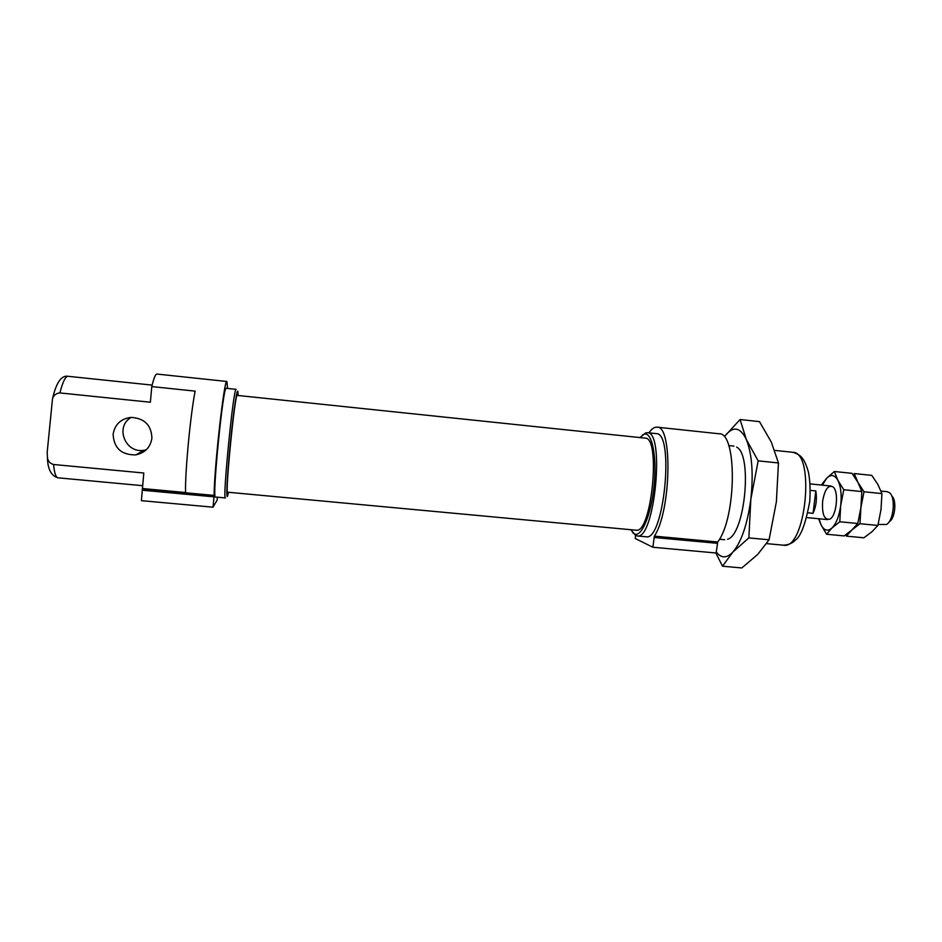 <?xml version="1.0" encoding="UTF-8"?>
<svg xmlns="http://www.w3.org/2000/svg" width="942" height="942" viewBox="0 0 942 942"><rect width="100%" height="100%" fill="white"/><g stroke="black" fill="none" stroke-linecap="round" stroke-linejoin="round"><path stroke-width="1.41" d="M217.425 497.199L217.155 500.025L213.022 507.185L141.382 500.661L143.808 473.014L53.576 464.5C50.079 463.546 48.03 461.286 47.453 457.706L47.182 452.325L52.493 398.855C53.647 395.228 56.108 393.25 59.888 392.932C62.761 381.804 65.481 376.258 68.024 376.294C61.395 375.116 56.214 382.64 52.493 398.855M213.022 507.185L214.011 496.846L142.348 490.229M142.372 488.533L185.562 492.525C184.95 472.825 190.402 414.951 195.135 391.13L151.792 386.585C153.793 378.166 155.501 373.998 156.914 374.056L226.881 381.486C224.431 377.106 214.199 467.585 214.105 495.421L214.011 496.846M215.494 497.023C211.75 500.32 223.207 384.336 226.233 388.304L236.148 389.352C233.651 385.431 222.194 501.285 225.421 497.941L215.494 497.023M226.881 381.486L227.575 388.445M228.47 492.277L227.787 495.304C225.833 502.604 227.01 476.887 230.319 443.6C233.592 410.3 237.478 384.854 237.961 392.402L238.032 395.499M227.646 492.207C224.867 495.092 235.053 392.025 237.219 395.404L645.093 438.112C661.225 436.829 651.558 534.609 635.98 530.193L227.646 492.207M630.728 529.698L634.331 533.902C641.467 537.847 651.275 514.756 654.101 485.495C657.057 456.234 651.97 431.672 644.198 434.144L639.83 437.559M632.753 532.713L637.028 535.939C654.549 540.979 665.405 431.165 647.236 432.672L642.409 435.004M637.028 535.939L645.976 536.763C663.922 541.838 674.766 432.154 656.174 433.614L647.236 432.672M652.853 547.243L716.144 553.013L717.71 542.003L654.36 536.139L652.853 547.243L635.214 538.483L635.556 535.503M654.36 536.139C671.128 511.341 672.788 425.007 656.974 427.173C654.337 426.962 651.664 428.857 648.944 432.849M717.71 542.003C736.726 517.629 737.233 431.883 718.946 433.756L656.974 427.173M146.21 449.817L144.267 450.217C125.416 454.068 114.441 426.49 131.291 417.377M151.792 386.585L150.355 402.234L59.888 392.932M113.111 434.333C113.947 448.227 121.506 455.068 135.813 454.88C145.092 452.855 150.461 447.285 151.909 438.16C151.415 425.183 144.479 418.26 131.091 417.388C120.8 418.743 114.806 424.395 113.111 434.333M878.144 524.482L886.41 524.47C893.628 521.103 895.96 497.458 889.542 492.76L887.282 491.7L881.006 491.076M807.953 512.825L813.052 513.319C816.196 506.431 817.114 498.966 815.819 490.923L810.332 490.382M889.166 521.75L889.248 521.656C895.1 518.924 896.972 499.896 891.78 496.069L891.721 495.963M813.052 513.319L815.819 490.923M881.936 493.584L880.994 509.634L877.897 525.448L859.975 523.717L860.894 507.644L863.991 491.771L857.962 482.457L854.182 473.555L871.797 475.369L877.885 484.494L881.936 493.584L863.991 491.771M877.897 525.448L871.903 531.783L863.92 537.788L846.34 536.128L852.004 529.887L859.975 523.717M834.353 471.506L852.051 473.331L857.962 482.457L861.824 491.559L860.894 507.644L857.797 523.505L839.781 521.762L840.688 505.654L843.785 489.734L837.933 480.42L834.353 471.506L826.782 478.124C831.032 474.05 834.742 474.815 837.933 480.42C840.912 486.708 841.83 495.115 840.688 505.654C839.204 516.098 836.319 523.54 832.01 527.967L839.781 521.762M861.824 491.559L843.785 489.734M857.797 523.505L852.004 529.887L844.209 535.916L826.546 534.244L832.01 527.967C827.665 531.665 824.003 530.582 821 524.706L826.546 534.244M818.61 518.736L821 524.706L819.069 518.771M822.39 485.154L826.782 478.124L821.471 484.824M822.637 501.132C824.709 489.593 828.124 484.812 832.869 486.79C839.181 490.9 836.661 516.416 829.667 519.219C824.203 520.008 821.86 513.979 822.637 501.132M716.273 551.965C721.101 558.394 726.588 558.465 732.758 552.177C741.378 542.074 747.406 524.4 750.845 499.189L758.169 460.862L778.445 462.958L776.396 501.697L769.084 539.79L757.674 554.461L741.801 567.944L722.514 566.213L732.758 552.177L748.855 537.906L769.084 539.79M758.169 460.862L746.311 439.419C752.022 453.797 753.541 473.72 750.845 499.189L748.855 537.906M746.311 439.419L740.082 419.52L724.881 436.064C733.041 425.808 740.188 426.926 746.311 439.419M740.082 419.52L759.464 421.627L771.31 442.069L778.445 462.958M715.861 552.989L722.514 566.213M727.53 539.271C744.851 534.985 752.788 454.715 736.644 447.132M214.105 495.421L142.395 488.78M766.588 543.628L783.485 545.194C805.822 550.269 815.572 451.677 792.681 452.278L774.736 450.394M142.642 485.683L57.992 477.818C55.872 477.5 54.401 473.061 53.576 464.5M717.309 543.31L653.995 537.47M719.441 539.248L724.704 539.731M728.708 445.566L733.948 446.119M783.485 545.194C788.642 544.876 792.634 543.145 795.472 540.013C800.9 536.398 805.657 523.552 809.743 501.497C810.461 489.993 810.014 480.161 808.401 472.001C806.823 466.502 805.139 462.381 803.361 459.614C801.242 456.069 797.686 453.62 792.681 452.278M634.331 533.902L635.638 535.539M644.198 434.144L645.788 432.79M68.024 376.294L152.145 385.113M57.992 477.818C51.198 475.851 47.689 469.151 47.453 457.706M144.267 450.217L135.813 454.88M806.788 517.594L827.806 519.619M810.12 483.905L831.127 486.037"/></g></svg>
